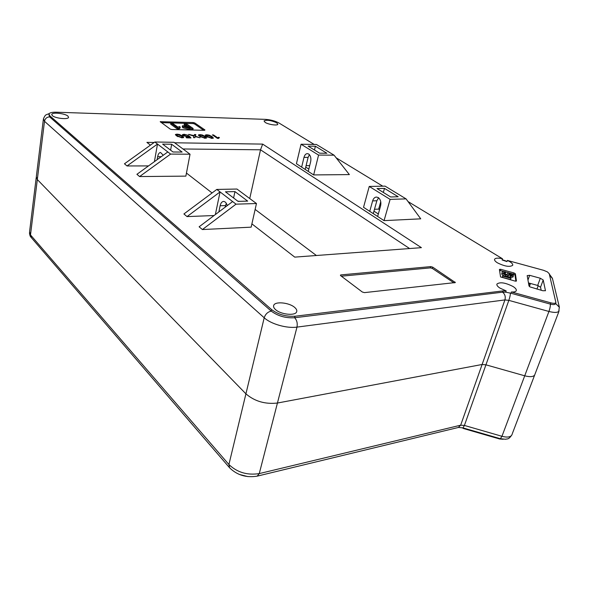 <?xml version="1.0" encoding="UTF-8"?>
<svg xmlns="http://www.w3.org/2000/svg" width="589" height="589" viewBox="0 0 589 589"><rect width="100%" height="100%" fill="white"/><g stroke="black" fill="none" stroke-linecap="round" stroke-linejoin="round"><path stroke-width="0.88" d="M500.569 276.948L515.161 281.108L516.443 281.056L515.412 273.811L514.006 272.943L500.679 269.291L499.406 269.423L500.569 276.948M308.268 171.428L310.675 161.607C311.279 158.147 310.609 155.606 308.651 154.001L307.303 153.611C305.735 153.781 304.638 155.032 303.99 157.366L301.642 167.129L313.657 174.926L349.365 174.594L334.073 155.179L318.568 155.076L313.657 174.926M369.737 211.333L372.631 200.893C373.367 198.545 374.611 197.256 376.371 197.043L378.234 197.543C380.56 199.421 381.348 202.226 380.59 205.944L377.637 216.457L363.531 207.306L369.244 186.448L390.117 199.376L384.057 220.632L420.745 218.828L406.064 198.876L385.081 186.139L369.244 186.448M276.668 122.77C271.006 120.296 266.795 119.677 264.027 120.929L265.153 122.402C268.37 124.544 277.5 125.877 277.831 124.272L276.668 122.77M67.963 116.121C65.129 113.434 52.369 112.02 51.788 114.362L52.34 115.628C55.108 118.352 68.052 119.766 68.552 117.425L67.963 116.121M294.684 307.429C289.317 302.555 275.041 301.112 273.723 305.36C273.222 306.655 273.841 308.076 275.564 309.623C280.835 314.585 295.428 316.057 296.65 311.795C297.151 310.447 296.495 308.989 294.684 307.429M502.476 258.755C498.095 257.791 495.467 257.953 494.605 259.256C494.281 260.235 495.224 261.428 497.433 262.834C504.729 266.427 509.816 267.251 512.702 265.3C513.012 264.292 512.04 263.077 509.772 261.663L507.365 260.419L506.952 261.597L502.071 259.94L502.476 258.755L408.052 201.578M507.365 260.419L543.566 270.307L547.372 271.882L549.228 273.679L555.906 302.599C555.331 303.468 553.631 303.549 550.803 302.842L511.414 291.967C514.138 292.151 515.758 291.732 516.266 290.708C516.627 289.538 515.581 288.154 513.122 286.556C505.406 282.639 500.009 281.8 496.932 284.038C496.556 285.172 497.565 286.534 499.965 288.117L506.179 290.914L502.999 290.9L502.55 292.173L505.737 292.181L510.965 293.234L550.325 304.101C553.152 304.808 554.853 304.727 555.427 303.858L555.442 303.821M529.931 286.887L542.94 290.767L545.451 290.657L543.205 279.989L540.319 278.244L529.666 275.328L527.184 275.6L528.996 285.915L529.931 286.887M558.681 312.118L534.635 375.112C533.17 376.886 529.857 377.122 524.718 375.804L485.94 364.827L482.119 364.481L277.426 403.038C265.124 404.385 254.617 401.315 245.915 393.835L37.321 179.557L36.327 176.678L37.321 179.557L245.915 393.835C254.617 401.315 265.124 404.385 277.426 403.038L482.119 364.481L485.94 364.827L524.718 375.804C529.857 377.122 533.17 376.886 534.635 375.112L512.437 433.357M528.466 282.919L537.683 285.451L540.547 287.211L541.181 290.281M199.885 134.609L202.366 134.991L205.333 136.486L206.584 137.922L205.112 138.268L199.619 136.368L198.397 134.947L199.885 134.609L199.781 135.124M174.631 142.788L262.665 144.106L421.407 247.66L294.743 257.121L251.901 223.872M212.069 192.956L186.448 173.07M150.453 145.137L146.897 142.376L154.156 142.479M382.762 186.183L336.142 157.808M314.187 144.438L278.98 123.005C275.137 120.944 270.572 119.729 265.3 119.361L56.448 112.212C52.178 112.116 49.682 112.69 48.961 113.927L49.741 115.731L271.617 309.608C278.229 314.526 286.026 316.735 295.001 316.241L502.999 290.9M384.057 220.632L377.637 216.457M334.073 155.179L316.44 144.474L301.067 144.239L296.422 163.735L301.642 167.129M148.509 165.914L127.018 165.958L157.491 144.055L170.604 154.09L190.033 154.215L185.866 176.126L139.593 176.56L170.604 154.09M154.421 161.636L157.491 144.055L154.819 142.008L124.456 163.794L127.018 165.958M167.813 151.947L136.913 174.307L139.593 176.56M215.368 214.551L220.05 191.926L216.796 189.437L183.915 213.962L187.037 216.597L214.057 215.537M202.395 229.555L236.034 204.162L256.465 203.529L251.157 227.163L202.395 229.555L199.119 226.794L232.626 201.556L220.05 191.926L187.037 216.597M340.935 274.901L340.383 275.159L340.685 275.696L362.316 292.019L364.466 292.623L455.371 282.551L432.709 267.148L430.765 266.611L340.935 274.901L340.714 275.726M204.56 130.316L204.95 129.963L194.723 122.924L193.266 122.534L160.193 121.695L170.243 129.101L171.76 129.514L204.56 130.316M176.994 134.123L179.527 134.513L182.494 136.03L183.687 137.465L182.119 137.841L176.582 135.912L175.412 134.491L176.994 134.123L176.899 134.616M182.421 134.66L184.121 134.27L188.377 135.352L184.703 134.69L183.65 134.94L184.04 135.499L186.978 136.324L189.312 136.096L190.998 137.959L186.661 137.878L186.006 137.406L189.386 137.473L188.524 136.53L187.243 136.744L182.907 135.507L182.384 134.881M194.127 135.603L194.458 134.535L195.828 134.564L195.327 136.236L199.988 137.774L195.217 136.589L194.885 137.679L193.501 137.657L193.943 136.199L188.546 134.41L194.127 135.603L194.009 136.243L194.458 134.535M206.695 134.748L209.154 135.139L212.128 136.619L213.402 138.062L211.944 138.393L206.474 136.508L205.23 135.087L206.695 134.748L206.592 135.271M218.32 138.518L212.386 134.918L213.505 134.94L217.562 137.723L218.806 137.237L219.425 137.657L218.32 138.518M180.043 128.13L178.6 129.234L177.687 129.212L170.626 124.146L170.817 123.094L172.327 123.138L177.988 127.18L179.446 126.51L180.234 127.069L180.043 128.13M193.133 128.483L189.253 128.38L183.12 126.745L182.465 125.818L187.081 125.398L184.313 123.454L186.014 123.506L193.133 128.483L192.934 129.536L189.062 129.433L182.921 127.806L182.273 126.871L182.443 125.95M185.321 125.347L184.121 124.5L184.313 123.454M203.713 130.294L194.532 123.962L193.067 123.565L161.327 122.637M256.465 203.529L236.947 189.04L216.796 189.437M237.75 201.143L239.767 201.342M234.959 191.602L247.674 201.114L238.081 201.394L225.454 191.808L234.959 191.602L233.597 197.992M226.309 203.338L225.528 205.59L220.124 205.76C220.75 203.109 221.862 201.666 223.459 201.431C225.138 201.46 226.404 202.852 227.266 205.59M220.124 205.76L218.843 211.937M225.528 205.59L225.197 207.151M236.034 204.162L232.626 201.556M154.819 142.008L173.976 142.295L190.033 154.215M182.119 152.065L171.664 144.246L162.63 144.121L172.997 151.991L182.119 152.065M170.596 150.166L171.664 144.246M163.241 155.253L160.532 152.463C159.14 152.661 158.183 154.06 157.653 156.667L157.123 159.685M301.067 144.239L318.568 155.076M309.431 154.679L308.099 157.388L305.176 169.418M319.621 153.199L308.15 146.138L315.395 146.234L326.902 153.258L319.621 153.199M314.467 150.026L315.395 146.234M372.631 200.893L376.864 200.761L373.963 211.164L378.329 213.984M377.019 188.554L390.684 196.969L398.179 196.748L384.477 188.392L377.019 188.554M376.864 200.761L378.594 197.801M379.544 209.669L378.661 209.11L380.744 201.703M383.343 192.441L384.477 188.392M409.598 248.543L260.515 149.797L182.98 148.98M249.743 198.537L260.515 149.797L262.665 144.106M316.403 255.508L255.14 209.434L316.403 255.508M48.894 114.465L49.601 116.872L271.257 311.11C277.861 316.043 285.643 318.251 294.618 317.743L502.55 292.173C504.964 294.102 505.752 296.687 504.92 299.926L296.981 327.109C286.865 328.603 270.933 324.053 264.211 317.78L44.499 121.29L43.431 118.742C45.611 114.214 45.463 115.135 49.152 113.618M505.737 292.181L506.179 290.914M511.414 291.967L510.965 293.234M406.064 198.876L390.117 199.376M378.661 209.11L374.494 209.272M373.963 211.164L373.279 213.63M306.103 165.627L309.696 165.619M308.835 169.117L305.735 167.114M453.957 282.867L432.311 268.407L430.368 267.877L341.333 276.189M504.169 271.573L499.501 270.38M515.876 281.225L514.985 275.019L513.579 274.157L505.679 271.985M507.806 276.366L510.965 278.104L510.56 279.576L502.292 277.301L502.682 275.696L509.117 277.463L507.806 276.366L507.571 277.036M511.392 275.792L508.999 274.916L507.747 276.241L505.163 276.212C502.969 275.461 501.828 274.658 501.732 273.797L502.174 272.199M505.811 272.39L503.477 272.626L505.414 274.43L506.893 274.371L507.917 273.186L510.207 273.259C512.261 273.959 513.321 274.71 513.394 275.519L513.35 275.932L510.346 276.175L510.17 275.623L512.128 275.196L509.426 273.701L508.174 275.019L505.59 274.989C503.396 274.238 502.255 273.436 502.159 272.574L502.211 272.096C502.513 271.455 503.654 271.382 505.634 271.853L505.384 273.605L503.683 273.436M512.945 277.088L509.912 277.397L510.17 275.623M184.843 126.79L190.622 127.879L187.869 125.95L184.32 126.149L184.843 126.79M189.253 128.38L189.062 129.433M183.12 126.745L182.921 127.806M186.161 125.899L185.962 126.952L185.093 126.959M188.855 127.828L187.67 126.996L185.962 126.952M187.869 125.95L187.67 126.996M180.234 127.069L178.791 128.166L177.885 128.144L177.687 129.212M177.885 128.144L170.817 123.094M178.791 128.166L178.6 129.234M502.159 272.574L501.732 273.797M505.59 274.989L505.163 276.212M508.174 275.019L507.747 276.241M509.426 273.701L508.999 274.916M510.368 273.804L509.941 275.019M512.128 275.196L511.966 275.659M510.346 276.175L509.912 277.397M510.994 278.347L502.726 276.079L502.292 277.301M502.726 276.079L502.682 275.696M179.454 134.925L179.527 134.513M181.279 135.978L182.369 136.685L182.494 136.03M182.369 136.685L183.466 137.679M175.515 134.933L176.7 134.771M182.295 137.841L182.421 137.185L181.316 136.007L177.569 134.542L176.685 134.793L177.768 135.934L181.545 137.414L182.421 137.185M176.685 134.793L176.567 135.441L177.753 136.663M181.471 137.804L181.545 137.414M177.65 136.589L177.768 135.934M184.04 134.726L184.121 134.27M183.635 135.014L183.672 135.941M183.937 136.059L184.04 135.499M186.897 136.729L186.978 136.324M187.95 136.707L188.075 136.03M188.701 136.722L189.187 136.751L189.312 136.096M189.187 136.751L190.276 137.944M189.297 137.929L189.386 137.473M182.502 135.131L183.658 134.918M194.333 135.175L195.636 135.205M195.253 136.611L195.327 136.236M193.575 137.657L193.943 136.199M189.835 134.837L189.908 134.439M193.899 136.449L194.061 135.816M202.285 135.389L202.366 134.991M204.368 136.589L205.208 137.127L205.333 136.486M205.208 137.127L206.356 138.128M198.5 135.389L199.649 135.242L200.768 136.398L204.523 137.848L205.355 137.62L204.199 136.464L200.474 135.021L199.642 135.256L199.516 135.897L200.547 136.965M205.222 138.268L205.355 137.62M204.449 138.231L204.523 137.848M200.65 137.023L200.768 136.398M209.08 135.529L209.154 135.139M211.252 136.773L212.003 137.259L212.128 136.619M212.003 137.259L213.166 138.26M205.34 135.522L206.474 135.389L207.608 136.53L211.355 137.981L212.173 137.752L211.009 136.604L207.291 135.161L206.474 135.396L206.349 136.037L207.306 137.046M212.047 138.4L212.173 137.752M211.282 138.356L211.355 137.981M207.49 137.149L207.608 136.53M213.336 135.573L213.505 134.94M213.38 135.573L217.429 138.363L217.562 137.723M217.429 138.363L218.674 137.87L218.806 137.237M503.19 439.261L499.649 438.989L462.983 428.372L463.138 427.938M247.94 476.619L239.163 474.373M528.988 283.92L528.753 284.553M528.627 283.824L530.203 284.259L529.393 286.49M550.803 302.842L550.325 304.101C550.516 305.801 550.052 308.253 548.933 311.463L508.837 300.368L464.404 425.442L501.953 436.294L548.933 311.463C554.58 312.877 557.982 312.7 559.13 310.94L559.16 310.867M555.596 303.423L559.403 307.311M549.574 275.137L552.46 278.538M295.001 316.241L294.618 317.743C296.893 320.136 297.673 323.258 296.981 327.109L259.263 473.593L460.672 425.184L504.92 299.926L508.837 300.368C509.868 297.29 510.383 294.898 510.368 293.182M36.224 177.561L29.575 231.727L30.495 234.915L228.915 464.515L264.211 317.78C265.433 314.092 267.781 311.868 271.257 311.11L271.617 309.608M229.231 467.364L31.489 237.823L30.495 234.915L44.499 121.29C45.117 118.536 46.818 117.064 49.601 116.872L49.741 115.731M545.326 290.811L545.466 290.443M540.547 287.211L543.205 279.989M537.683 285.451L540.319 278.244M527.965 280.04L529.666 275.328M506.385 261.361L507.055 261.317M303.99 157.366L308.099 157.388M161.268 156.681L157.653 156.667M430.368 267.877L430.765 266.611M432.311 268.407L432.709 267.148M454.715 282.779L454.973 281.984M500.267 270.506L500.679 269.291M513.579 274.157L514.006 272.943M514.985 275.019L515.412 273.811M160.672 122.159L160.775 121.555M193.067 123.565L193.266 122.534M194.532 123.962L194.723 122.924M193.391 136.015L193.464 135.617M511.915 434.815L511.885 434.903C510.567 437.178 507.254 437.642 501.953 436.294L500.363 438.709L463.042 427.909M228.915 464.515C237.146 472.407 247.262 475.433 259.263 473.593L257.209 476.14C246.379 477.929 237.205 475.183 229.681 467.894L228.915 464.515M458.478 427.445L463.006 427.894L464.404 425.442L460.672 425.184L458.338 427.474L257.334 476.111M499.649 438.989L499.818 438.547M536.947 289.118L538.236 285.621M51.736 114.73L51.788 114.362M273.554 306.037L273.723 305.36M558.652 312.192L559.336 307.046L552.401 278.288L549.331 274.099M36.327 176.678L43.336 119.515M506.231 261.096L502.174 259.639M555.906 302.599L555.427 303.858M512.923 277.147L513.35 275.932M188.06 136.066L187.943 136.707M512.305 433.798L511.885 434.903C508.336 440.042 507.446 438.533 505.656 439.261L500.363 438.709M31.033 237.286C30.245 236.66 29.722 235.136 29.457 232.729"/></g></svg>
